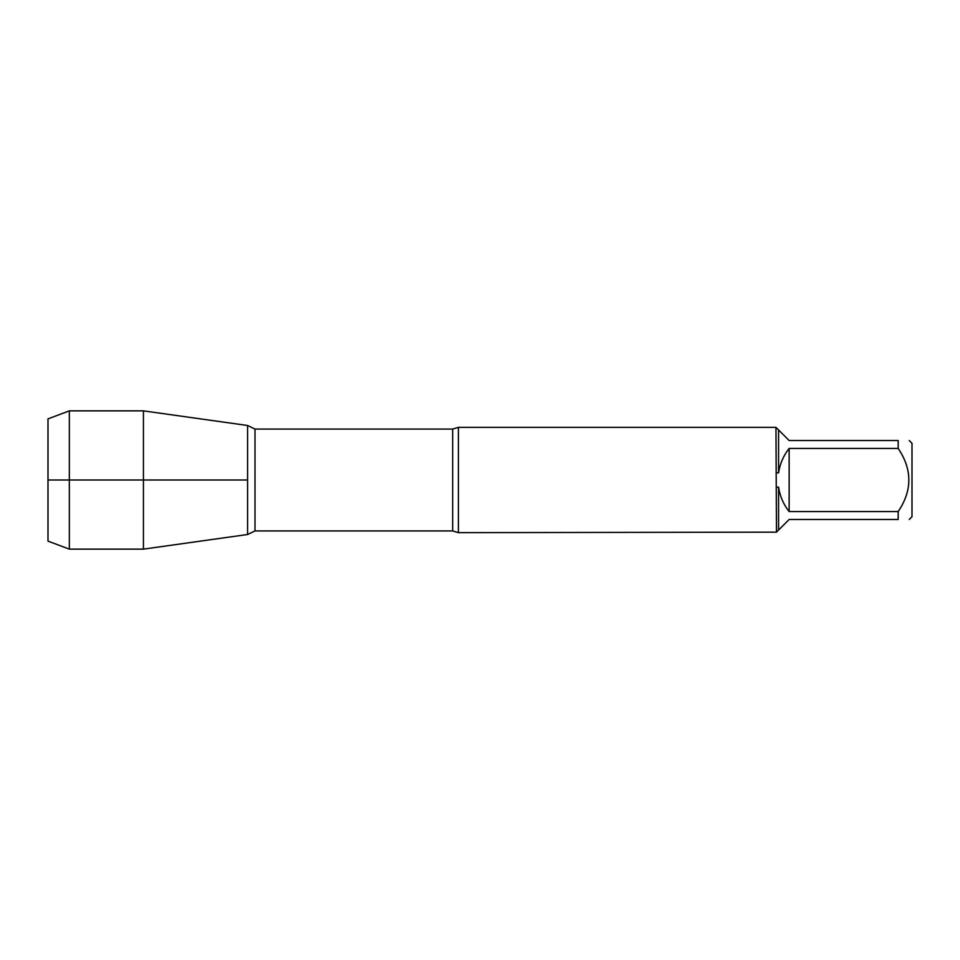 <?xml version="1.0" encoding="UTF-8"?>
<svg xmlns="http://www.w3.org/2000/svg" width="960" height="960" viewBox="0 0 960 960"><rect width="100%" height="100%" fill="white"/><g stroke="black" fill="none" stroke-linecap="round" stroke-linejoin="round"><path stroke-width="1.44" d="M458.4 480L458.4 532.656L776.472 532.152L775.968 427.344L458.4 427.344L458.4 480M909.24 440.52L912 443.268L912 516.732L909.24 519.48M898.176 448.428L789.144 448.428C783.444 455.64 779.916 463.788 778.572 472.884L778.572 429.948L789.144 440.52L898.176 440.52C912.396 440.52 912.396 440.52 898.176 440.52L898.176 448.428C912.396 469.5 912.396 490.548 898.176 511.572L898.176 519.48C912.396 519.48 912.396 519.48 898.176 519.48L789.144 519.48L778.572 530.052L778.572 487.116C779.916 496.212 783.444 504.36 789.144 511.572L898.176 511.572M776.472 487.26L778.572 487.116M778.572 530.052L776.472 532.152M778.572 472.884L776.472 472.74M776.472 427.848L778.572 429.948M247.584 534.504L247.584 425.496L247.584 534.504L143.436 549.132L143.436 480L247.584 480L48 480L143.436 480L143.436 410.868L247.584 425.496L255 429.072L255 530.928L247.584 534.504M789.144 511.572L789.144 448.428M69.336 549.132L48 541.128L48 418.872L69.336 410.868L69.336 549.132L143.436 549.132M458.4 532.656L452.664 530.928L452.664 429.072L458.4 427.344M452.664 429.072L255 429.072M452.664 530.928L255 530.928M69.336 410.868L143.436 410.868"/></g></svg>
